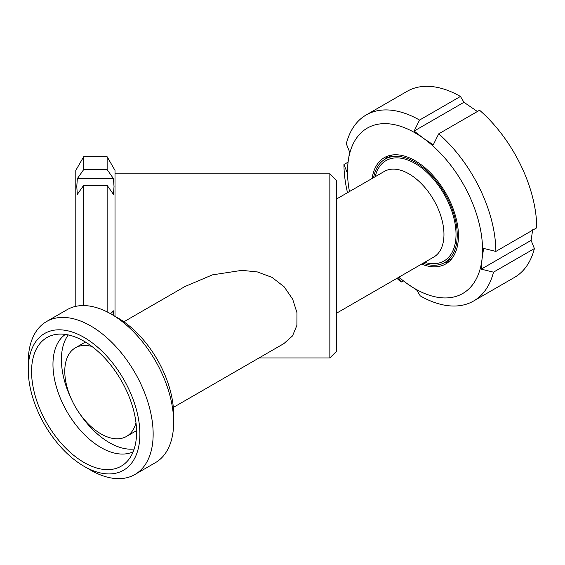<?xml version="1.0" encoding="UTF-8"?>
<svg xmlns="http://www.w3.org/2000/svg" width="565" height="565" viewBox="0 0 565 565"><rect width="100%" height="100%" fill="white"/><g stroke="black" fill="none" stroke-linecap="round" stroke-linejoin="round"><path stroke-width="0.85" d="M84.072 462.495A74.255 42.869 60 0 1 33.872 390.648A74.255 42.869 60 0 1 54.65 334.664A74.255 42.869 60 0 1 84.072 341.239A74.255 42.869 60 0 1 130.451 400.218A74.255 42.869 60 0 1 127.563 460.948A74.255 42.869 60 0 1 84.072 462.495M133.128 451.802A67.864 39.183 60 0 1 100.951 447.529A67.864 39.183 60 0 1 57.093 389.285A67.864 39.183 60 0 1 65.356 334.416M134.152 449.006A67.864 39.183 60 0 1 109.391 442.656A67.864 39.183 60 0 1 79.877 413.905M71.55 399.476A67.864 39.183 60 0 1 68.287 334.925M135.981 422.733A51.154 29.535 60 0 1 126.525 436.42A51.154 29.535 60 0 1 100.951 433.885A51.154 29.535 60 0 1 67.532 388.812A51.154 29.535 60 0 1 75.378 347.821A51.154 29.535 60 0 1 91.954 346.479M136.561 430.502A51.154 29.535 60 0 1 134.964 431.547L126.525 436.42M373.599 177.615A59.678 34.451 60 0 1 385.196 159.104A59.678 34.451 60 0 1 419.541 164.945A59.678 34.451 60 0 1 454.825 217.553A59.678 34.451 60 0 1 444.867 262.471A59.678 34.451 60 0 1 423.051 263.255M173.653 422.26L173.653 414.604A78.945 45.581 60 0 0 117.831 317.918L111.199 314.091A88.324 50.991 60 0 1 173.653 422.26A88.324 50.991 60 0 1 155.361 462.693L134.858 474.529A88.324 50.991 -120 0 0 148.397 403.756A88.324 50.991 -120 0 0 90.704 325.927A88.324 50.991 -120 0 0 46.542 321.549A88.324 50.991 -120 0 0 28.25 361.981L28.25 369.637A78.945 45.581 60 0 1 84.072 337.411A78.945 45.581 60 0 1 139.894 434.097A78.945 45.581 60 0 1 84.072 466.323L90.704 470.151A88.324 50.991 -120 0 0 134.858 474.529M75.795 306.357L75.795 170.397L83.669 156.752L83.669 169.599L107.138 169.599L107.138 156.752L115.013 170.397L115.013 316.428M83.669 169.599L77.327 178.646L76.776 186.521L77.327 194.402L83.669 185.355L107.138 185.355L113.473 194.402L114.024 186.521L113.473 178.646L107.138 169.599M107.138 185.355L107.138 311.901M113.847 315.616L113.473 310.849L110.606 313.752M83.669 185.355L83.669 305.58M123.876 321.789L184.995 286.504L212.419 274.873L241.947 270.345L257.442 271.956L272.005 277.366L284.153 286.787L292.677 299.21L296.957 312.671L296.9 325.348L292.515 335.921L283.884 343.598L173.321 407.436M329.847 173.808L336.662 180.623L336.662 351.126L329.847 357.949L329.847 173.808L115.013 173.808M77.327 178.646L113.473 178.646M90.704 470.151L84.072 466.323A78.945 45.581 60 0 1 28.25 369.637M46.542 321.549L67.037 309.719A88.324 50.991 60 0 1 111.199 314.091L117.831 317.918M75.378 347.821L83.818 342.948A51.154 29.535 60 0 1 85.513 342.093M385.245 159.076A61.38 35.44 60 0 1 388.169 155.912M372.123 178.469A61.38 35.44 60 0 1 384.341 157.628A61.38 35.44 60 0 1 434.068 176.739A61.38 35.44 60 0 1 458.109 241.792A61.38 35.44 60 0 1 445.721 263.947A61.38 35.44 60 0 1 421.568 264.109M438.694 133.849L433.263 144.845L423.291 138.185A95.485 55.13 60 0 1 482.037 259.017L483.619 248.416L495.858 251.418L536.75 227.815A107.414 62.016 60 0 0 479.586 110.239L438.694 133.849A107.414 62.016 60 0 1 495.858 251.418M419.555 120.07A107.414 62.016 60 0 0 366.198 114.949A107.414 62.016 60 0 0 346.31 143.785L349.601 151.957L348.026 162.558A95.485 55.13 60 0 1 423.291 138.185L414.117 131.066L419.555 120.07L460.447 96.46L463.964 102.286L477.39 111.51M366.198 114.949L407.09 91.339A107.414 62.016 60 0 1 460.447 96.46M349.467 191.549A95.485 55.13 60 0 1 348.026 162.558L347.235 172.706L343.951 164.528L348.068 162.148M398.339 277.521L401.108 282.105A107.414 62.016 60 0 1 396.948 278.326M347.503 192.679A107.414 62.016 60 0 1 343.951 164.528M398.784 277.26L406.765 283.39A95.485 55.13 60 0 1 398.911 277.189M401.108 282.105L403.311 280.833M493.499 272.168L481.253 269.159L482.037 259.017A95.485 55.13 60 0 1 406.765 283.39L416.737 290.057L420.254 295.883A107.414 62.016 60 0 0 473.611 301.004L514.503 277.394A107.414 62.016 60 0 0 534.391 248.558L493.499 272.168A107.414 62.016 60 0 1 473.611 301.004M532.675 229.778L531.1 240.379L534.391 248.558M414.117 131.066L463.964 102.286M481.253 269.159L531.1 240.379M449.126 261.489A61.38 35.44 60 0 1 444.916 262.443M336.662 198.937L384.278 171.449A49.445 28.547 60 0 1 412.74 176.287A49.445 28.547 60 0 1 441.971 219.87A49.445 28.547 60 0 1 433.722 257.089L336.662 313.13M375.174 176.704A57.969 33.469 60 0 1 419.414 166.258A57.969 33.469 60 0 1 455.941 231.353A57.969 33.469 60 0 1 424.626 262.344M444.867 262.471L452.049 258.325M329.847 357.949L259.031 357.949M107.138 156.752L83.669 156.752M385.196 159.104L392.378 154.958"/></g></svg>
